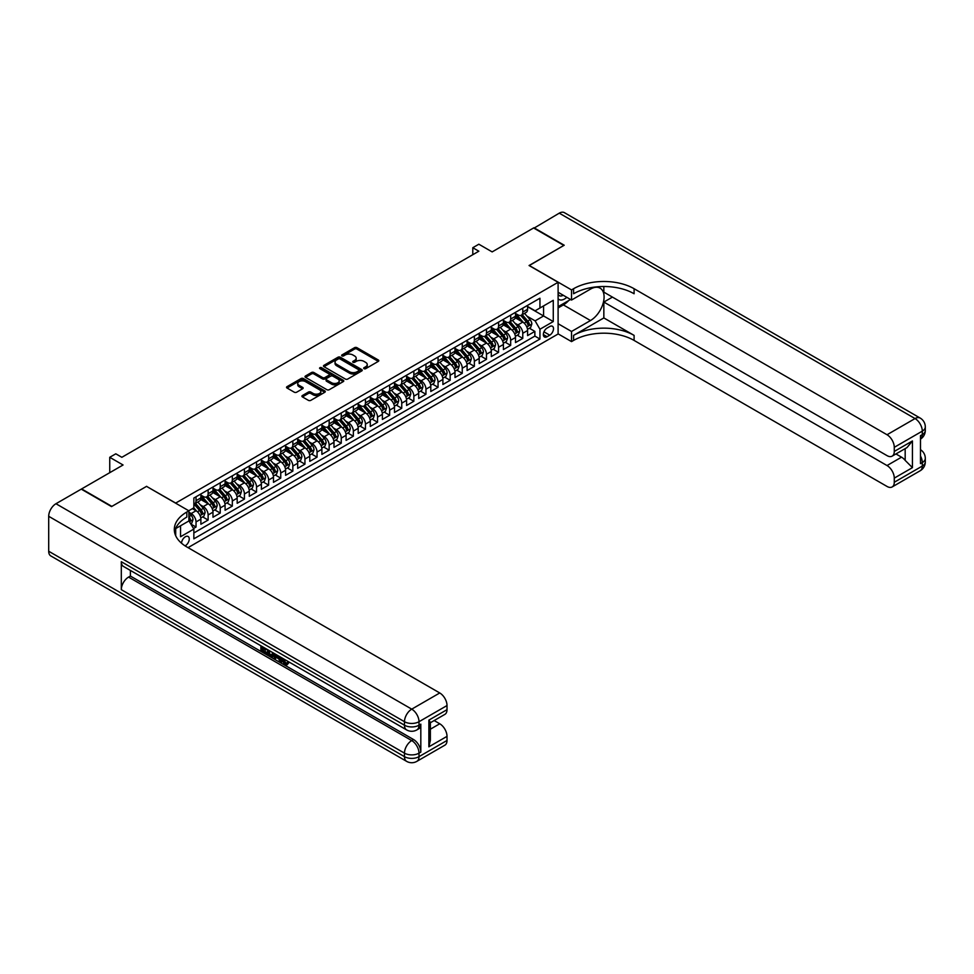 <?xml version="1.0" encoding="UTF-8"?>
<svg xmlns="http://www.w3.org/2000/svg" width="974" height="974" viewBox="0 0 974 974"><rect width="100%" height="100%" fill="white"/><g stroke="black" fill="none" stroke-linecap="round" stroke-linejoin="round"><path stroke-width="1.46" d="M364.033 368.671A1.181 0.682 0 0 0 365.7 368.671L378.314 361.378A1.68 0.974 0 0 0 378.813 360.697A1.68 0.974 0 0 0 378.314 360.003L356.934 347.669A1.68 0.974 0 0 0 354.56 347.669L341.935 354.95A1.181 0.682 0 0 0 343.603 355.912L345.234 354.962A5.381 3.105 0 0 1 352.844 354.962L354.621 355.997A5.381 3.105 0 0 1 356.192 358.188A5.381 3.105 0 0 1 354.621 360.38L352.99 361.33A1.181 0.682 0 0 0 354.646 362.291L356.277 361.342A5.381 3.105 0 0 1 363.886 361.342L365.664 362.377A5.381 3.105 0 0 1 367.247 364.568A5.381 3.105 0 0 1 365.664 366.76L364.033 367.709A1.181 0.682 0 0 0 364.033 368.671L364.033 367.709M185.06 545.854A5.479 3.166 120 0 0 185.389 545.683A5.479 3.166 120 0 0 188.956 540.862A5.479 3.166 120 0 0 188.128 536.479A5.479 3.166 120 0 0 185.389 536.747A5.479 3.166 120 0 0 181.517 543.2M302.415 395.529A1.68 0.974 0 0 0 301.928 396.223A1.68 0.974 0 0 0 302.415 396.905L308.417 400.363A1.68 0.974 0 0 0 310.791 400.363L324.805 392.279A1.68 0.974 0 0 0 325.292 391.585A1.68 0.974 0 0 0 324.805 390.903L303.425 378.557A1.68 0.974 0 0 0 301.051 378.557L287.038 386.654A1.68 0.974 0 0 0 286.539 387.335A1.68 0.974 0 0 0 287.038 388.017L294.282 392.205A1.68 0.974 0 0 0 296.656 392.205L302.658 388.748A1.68 0.974 0 0 0 303.145 388.054A1.68 0.974 0 0 0 302.658 387.372L299.055 385.302A4.493 2.593 0 0 1 297.74 383.464A4.493 2.593 0 0 1 300.516 381.065A4.493 2.593 0 0 1 305.41 381.625L319.484 389.758A4.493 2.593 0 0 1 320.811 391.585A4.493 2.593 0 0 1 318.035 393.983A4.493 2.593 0 0 1 313.141 393.423L310.791 392.072A1.68 0.974 0 0 0 308.417 392.072L302.415 395.529L302.415 396.905L308.417 393.472L308.417 392.072M146.66 486.44L175.697 503.071L558.102 282.29L529.065 265.525L563.849 245.436L533.594 227.965L492.15 251.901L478.843 244.218L472.792 247.713L478.843 251.207L121.847 457.305L115.796 453.811L109.745 457.305L109.745 472.682M146.66 486.306L111.864 506.383L81.621 488.924L123.065 464.988L109.745 457.305M345.356 379.044A1.68 0.974 0 0 0 347.73 379.044L361.744 370.948A1.68 0.974 0 0 0 362.243 370.266A1.68 0.974 0 0 0 361.744 369.572L340.364 357.227A1.68 0.974 0 0 0 337.99 357.227L323.977 365.323A1.68 0.974 0 0 0 323.478 366.005A1.68 0.974 0 0 0 323.977 366.699L345.356 379.044M320.349 368.915A1.181 0.682 0 0 1 321.542 369.085L343.25 381.625L329.261 389.697A1.68 0.974 0 0 1 326.887 389.697L305.507 377.364L311.497 373.919L311.497 372.518L305.507 375.988A1.68 0.974 0 0 0 305.008 376.67A1.68 0.974 0 0 0 305.507 377.364L305.507 375.988M311.497 373.919A1.68 0.974 0 0 1 313.872 373.919L313.872 372.518A1.68 0.974 0 0 0 311.497 372.518M313.872 372.518L322.552 377.535A1.68 0.974 0 0 0 324.926 377.535L328.908 375.233A1.68 0.974 0 0 0 329.395 374.552A1.68 0.974 0 0 0 328.908 373.858L319.874 368.647A1.181 0.682 0 0 1 321.542 367.685L343.274 380.237A1.68 0.974 0 0 1 343.773 380.919A1.68 0.974 0 0 1 343.274 381.613L343.274 380.237M193.522 528.48L196.03 527.031L191.014 524.134M188.895 512.227L191.196 513.554A6.842 3.957 60 0 1 196.03 521.93L200.875 519.142L200.875 524.243L208.132 520.043L202.629 516.865M200.254 504.812L203.298 506.565A6.842 3.957 60 0 1 208.132 514.942L212.977 512.154L212.977 517.255L220.234 513.054L214.73 509.877M212.356 497.824L215.4 499.577A6.842 3.957 60 0 1 220.234 507.965L225.079 505.165L225.079 510.266L232.336 506.078L226.832 502.901M224.458 490.835L227.502 492.588A6.842 3.957 60 0 1 232.336 500.977L237.181 498.177L237.181 503.278L244.437 499.09L238.934 495.912M236.56 483.847L239.604 485.6A6.842 3.957 60 0 1 244.437 493.988L249.283 491.188L249.283 496.29L256.539 492.101L251.036 488.924M248.662 476.858L251.694 478.611A6.842 3.957 60 0 1 256.539 487L261.385 484.2L261.385 489.301L268.641 485.113L263.138 481.935M260.764 469.87L263.796 471.635A6.842 3.957 60 0 1 268.641 480.012L273.487 477.223L273.487 482.325L280.743 478.124L275.24 474.947M272.866 462.894L275.898 464.647A6.842 3.957 60 0 1 280.743 473.023L285.577 470.235L285.577 475.336L292.845 471.136L287.342 467.958M284.968 455.905L288 457.658A6.842 3.957 60 0 1 292.845 466.035L297.679 463.247L297.679 468.348L304.947 464.16L299.444 460.97M297.07 448.917L300.102 450.67A6.842 3.957 60 0 1 304.947 459.058L309.781 456.258L309.781 461.359L317.049 457.171L311.546 453.994M309.172 441.928L312.204 443.681A6.842 3.957 60 0 1 317.049 452.07L321.883 449.27L321.883 454.371L329.151 450.183L323.636 447.005M321.274 434.94L324.305 436.693A6.842 3.957 60 0 1 329.151 445.081L333.985 442.281L333.985 447.383L341.253 443.194L335.738 440.017M333.376 427.951L336.407 429.704A6.842 3.957 60 0 1 341.253 438.093L346.087 435.305L346.087 440.394L353.355 436.206L347.84 433.028M345.466 420.975L348.509 422.728A6.842 3.957 60 0 1 353.355 431.105L358.188 428.317L358.188 433.418L365.457 429.217L359.942 426.04M357.568 413.987L360.611 415.74A6.842 3.957 60 0 1 365.457 424.116L370.29 421.328L370.29 426.429L377.547 422.229L372.044 419.051M369.67 406.998L372.713 408.751A6.842 3.957 60 0 1 377.547 417.14L382.392 414.34L382.392 419.441L389.649 415.253L384.146 412.063M381.771 400.01L384.815 401.763A6.842 3.957 60 0 1 389.649 410.151L394.494 407.351L394.494 412.452L401.751 408.264L396.248 405.087M393.873 393.021L396.917 394.774A6.842 3.957 60 0 1 401.751 403.163L406.596 400.363L406.596 405.464L413.853 401.276L408.349 398.098M405.975 386.033L409.019 387.786A6.842 3.957 60 0 1 413.853 396.174L418.698 393.374L418.698 398.476L425.955 394.287L420.451 391.11M418.077 379.044L421.121 380.797A6.842 3.957 60 0 1 425.955 389.186L430.8 386.398L430.8 391.487L438.057 387.299L432.553 384.121M430.179 372.068L433.223 373.821A6.842 3.957 60 0 1 438.057 382.198L442.902 379.41L442.902 384.511L450.158 380.31L444.655 377.133M442.281 365.08L445.325 366.833A6.842 3.957 60 0 1 450.158 375.209L455.004 372.421L455.004 377.522L462.26 373.322L456.757 370.144M454.383 358.091L457.427 359.844A6.842 3.957 60 0 1 462.26 368.233L467.106 365.433L467.106 370.534L474.362 366.346L468.859 363.168M466.485 351.103L469.517 352.856A6.842 3.957 60 0 1 474.362 361.244L479.208 358.444L479.208 363.546L486.464 359.357L480.961 356.18M478.587 344.114L481.619 345.867A6.842 3.957 60 0 1 486.464 354.256L491.31 351.456L491.31 356.557L498.566 352.369L493.063 349.191M490.689 337.126L493.721 338.879A6.842 3.957 60 0 1 498.566 347.268L503.412 344.467L503.412 349.569L510.668 345.38L505.165 342.203M502.791 330.137L505.823 331.903A6.842 3.957 60 0 1 510.668 340.279L515.502 337.491L515.502 342.592L522.77 338.392L522.77 333.291A6.842 3.957 -120 0 0 517.924 324.914L514.893 323.161M517.267 335.214L522.77 338.392M200.875 519.142A6.842 3.957 -120 0 0 196.03 510.753L192.402 508.659M212.977 512.154A6.842 3.957 -120 0 0 208.132 503.765L200.656 499.443M225.079 505.165A6.842 3.957 -120 0 0 220.234 496.777L212.758 492.467M237.181 498.177A6.842 3.957 -120 0 0 232.336 489.8L224.848 485.478M249.283 491.188A6.842 3.957 -120 0 0 244.437 482.812L236.95 478.49M261.385 484.2A6.842 3.957 -120 0 0 256.539 475.823L249.052 471.501M273.487 477.223A6.842 3.957 -120 0 0 268.641 468.835L261.154 464.513M285.577 470.235A6.842 3.957 -120 0 0 280.743 461.846L273.256 457.524M297.679 463.247A6.842 3.957 -120 0 0 292.845 454.858L285.358 450.536M309.781 456.258A6.842 3.957 -120 0 0 304.947 447.87L297.46 443.56M321.883 449.27A6.842 3.957 -120 0 0 317.049 440.893L309.562 436.571M333.985 442.281A6.842 3.957 -120 0 0 329.151 433.905L321.663 429.583M346.087 435.305A6.842 3.957 -120 0 0 341.253 426.916L333.765 422.594M358.188 428.317A6.842 3.957 -120 0 0 353.355 419.928L345.867 415.606M370.29 421.328A6.842 3.957 -120 0 0 365.457 412.939L357.969 408.617M382.392 414.34A6.842 3.957 -120 0 0 377.547 405.951L370.071 401.629M394.494 407.351A6.842 3.957 -120 0 0 389.649 398.975L382.173 394.653M406.596 400.363A6.842 3.957 -120 0 0 401.751 391.986L394.275 387.664M418.698 393.374A6.842 3.957 -120 0 0 413.853 384.998L406.377 380.676M430.8 386.398A6.842 3.957 -120 0 0 425.955 378.009L418.479 373.687M442.902 379.41A6.842 3.957 -120 0 0 438.057 371.021L430.581 366.699M455.004 372.421A6.842 3.957 -120 0 0 450.158 364.033L442.671 359.71M467.106 365.433A6.842 3.957 -120 0 0 462.26 357.044L454.773 352.734M479.208 358.444A6.842 3.957 -120 0 0 474.362 350.068L466.875 345.746M491.31 351.456A6.842 3.957 -120 0 0 486.464 343.079L478.977 338.757M503.412 344.467A6.842 3.957 -120 0 0 498.566 336.091L491.079 331.769M515.502 337.491A6.842 3.957 -120 0 0 510.668 329.102L503.181 324.78M549.75 326.521L547.096 328.055A5.308 3.068 120 0 0 543.626 332.731A5.308 3.068 120 0 0 544.442 336.98A5.308 3.068 120 0 0 547.096 336.724L549.75 335.178A5.308 3.068 120 0 0 553.22 330.503A5.308 3.068 120 0 0 552.404 326.253A5.308 3.068 120 0 0 549.75 326.521M175.697 535.737L175.697 528.565M188.043 547.644L558.102 333.997L558.102 282.29M188.895 520.749L193.85 529.065L193.85 538.841L539.949 339.025L539.949 329.236L535.116 320.86L526.995 316.173M193.85 529.065L180.543 536.747L180.543 525.777M188.773 510.753L193.85 507.819L193.85 498.043L539.949 298.227L539.949 308.003L553.269 300.321L553.269 321.554L539.949 329.236M200.875 495.109L203.298 496.497A6.842 3.957 60 0 0 206.719 496.837L211.553 494.049A6.842 3.957 -120 0 0 212.977 490.908L212.977 487M212.977 488.12L215.4 489.52A6.842 3.957 60 0 0 218.821 489.849L223.655 487.061A6.842 3.957 -120 0 0 225.079 483.92L225.079 480.012M225.079 481.132L227.502 482.532A6.842 3.957 60 0 0 230.923 482.873L235.757 480.072A6.842 3.957 -120 0 0 237.181 476.943L237.181 473.023M237.181 474.143L239.604 475.543A6.842 3.957 60 0 0 243.025 475.884L247.859 473.084A6.842 3.957 -120 0 0 249.283 469.955L249.283 466.035M249.283 467.155L251.694 468.555A6.842 3.957 60 0 0 255.127 468.896L259.961 466.096A6.842 3.957 -120 0 0 261.385 462.967L261.385 459.058M261.385 460.166L263.796 461.566A6.842 3.957 60 0 0 267.229 461.907L272.063 459.107A6.842 3.957 -120 0 0 273.487 455.978L273.487 452.07M273.487 453.19L275.898 454.578A6.842 3.957 60 0 0 279.319 454.919L284.165 452.131A6.842 3.957 -120 0 0 285.577 448.99L285.577 445.081M285.577 446.202L288 447.59A6.842 3.957 60 0 0 291.421 447.93L296.266 445.142A6.842 3.957 -120 0 0 297.679 442.001L297.679 438.093M297.679 439.213L300.102 440.613A6.842 3.957 60 0 0 303.523 440.942L308.368 438.154A6.842 3.957 -120 0 0 309.781 435.025L309.781 431.105M309.781 432.225L312.204 433.625A6.842 3.957 60 0 0 315.625 433.966L320.47 431.165A6.842 3.957 -120 0 0 321.883 428.036L321.883 424.116M321.883 425.236L324.305 426.636A6.842 3.957 60 0 0 327.727 426.977L332.572 424.177A6.842 3.957 -120 0 0 333.985 421.048L333.985 417.128M333.985 418.248L336.407 419.648A6.842 3.957 60 0 0 339.829 419.989L344.674 417.189A6.842 3.957 -120 0 0 346.087 414.06L346.087 410.151M346.087 411.259L348.509 412.659A6.842 3.957 60 0 0 351.931 413L356.776 410.212A6.842 3.957 -120 0 0 358.188 407.071L358.188 403.163M358.188 404.283L360.611 405.671A6.842 3.957 60 0 0 364.033 406.012L368.878 403.224A6.842 3.957 -120 0 0 370.29 400.083L370.29 396.174M370.29 397.295L372.713 398.695A6.842 3.957 60 0 0 376.134 399.023L380.98 396.235A6.842 3.957 -120 0 0 382.392 393.094L382.392 389.186M382.392 390.306L384.815 391.706A6.842 3.957 60 0 0 388.236 392.047L393.082 389.247A6.842 3.957 -120 0 0 394.494 386.118L394.494 382.198M394.494 383.318L396.917 384.718A6.842 3.957 60 0 0 400.338 385.059L405.184 382.258A6.842 3.957 -120 0 0 406.596 379.13L406.596 375.209M406.596 376.329L409.019 377.729A6.842 3.957 60 0 0 412.44 378.07L417.274 375.27A6.842 3.957 -120 0 0 418.698 372.141L418.698 368.233M418.698 369.341L421.121 370.741A6.842 3.957 60 0 0 424.542 371.082L429.376 368.282A6.842 3.957 -120 0 0 430.8 365.153L430.8 361.244M430.8 362.365L433.223 363.752A6.842 3.957 60 0 0 436.644 364.093L441.478 361.305A6.842 3.957 -120 0 0 442.902 358.164L442.902 354.256M442.902 355.376L445.325 356.764A6.842 3.957 60 0 0 448.746 357.105L453.58 354.317A6.842 3.957 -120 0 0 455.004 351.176L455.004 347.268M455.004 348.388L457.427 349.788A6.842 3.957 60 0 0 460.848 350.116L465.682 347.328A6.842 3.957 -120 0 0 467.106 344.199L467.106 340.279M467.106 341.399L469.517 342.799A6.842 3.957 60 0 0 472.95 343.14L477.784 340.34A6.842 3.957 -120 0 0 479.208 337.211L479.208 333.291M479.208 334.411L481.619 335.811A6.842 3.957 60 0 0 485.052 336.152L489.885 333.352A6.842 3.957 -120 0 0 491.31 330.223L491.31 326.302M491.31 327.422L493.721 328.822A6.842 3.957 60 0 0 497.154 329.163L501.987 326.363A6.842 3.957 -120 0 0 503.412 323.234L503.412 319.326M503.412 320.434L505.823 321.834A6.842 3.957 60 0 0 509.244 322.175L514.089 319.375A6.842 3.957 -120 0 0 515.502 316.246L515.502 312.337M193.85 532.973L534.872 336.091L534.872 331.404L527.604 335.604L527.604 330.503A6.842 3.957 -120 0 0 522.77 322.114L515.283 317.792M515.502 313.458L517.924 314.846A6.842 3.957 -120 0 0 521.346 315.186A6.842 3.957 -120 0 0 522.77 312.057L522.77 308.137M521.346 315.186L526.191 312.398A6.842 3.957 -120 0 0 527.604 309.257L527.604 305.349M196.03 496.777L196.03 500.697A6.842 3.957 60 0 1 194.617 503.826A6.842 3.957 60 0 1 193.85 504.106M194.617 503.826L199.451 501.038A6.842 3.957 -120 0 0 200.875 497.897L200.875 493.988M208.132 489.8L208.132 493.708A6.842 3.957 60 0 1 206.719 496.837M220.234 482.812L220.234 486.72A6.842 3.957 60 0 1 218.821 489.849M232.336 475.823L232.336 479.732A6.842 3.957 60 0 1 230.923 482.873M244.437 468.835L244.437 472.743A6.842 3.957 60 0 1 243.025 475.884M256.539 461.846L256.539 465.755A6.842 3.957 60 0 1 255.127 468.896M268.641 454.858L268.641 458.778A6.842 3.957 60 0 1 267.229 461.907M280.743 447.87L280.743 451.79A6.842 3.957 60 0 1 279.319 454.919M292.845 440.893L292.845 444.801A6.842 3.957 60 0 1 291.421 447.93M304.947 433.905L304.947 437.813A6.842 3.957 60 0 1 303.523 440.942M317.049 426.916L317.049 430.825A6.842 3.957 60 0 1 315.625 433.966M329.151 419.928L329.151 423.836A6.842 3.957 60 0 1 327.727 426.977M341.253 412.939L341.253 416.86A6.842 3.957 60 0 1 339.829 419.989M353.355 405.951L353.355 409.871A6.842 3.957 60 0 1 351.931 413M365.457 398.963L365.457 402.883A6.842 3.957 60 0 1 364.033 406.012M377.547 391.986L377.547 395.894A6.842 3.957 60 0 1 376.134 399.023M389.649 384.998L389.649 388.906A6.842 3.957 60 0 1 388.236 392.047M401.751 378.009L401.751 381.918A6.842 3.957 60 0 1 400.338 385.059M413.853 371.021L413.853 374.929A6.842 3.957 60 0 1 412.44 378.07M425.955 364.033L425.955 367.953A6.842 3.957 60 0 1 424.542 371.082M438.057 357.044L438.057 360.964A6.842 3.957 60 0 1 436.644 364.093M450.158 350.068L450.158 353.976A6.842 3.957 60 0 1 448.746 357.105M462.26 343.079L462.26 346.988A6.842 3.957 60 0 1 460.848 350.116M474.362 336.091L474.362 339.999A6.842 3.957 60 0 1 472.95 343.14M486.464 329.102L486.464 333.011A6.842 3.957 60 0 1 485.052 336.152M498.566 322.114L498.566 326.022A6.842 3.957 60 0 1 497.154 329.163M510.668 315.126L510.668 319.046A6.842 3.957 60 0 1 509.244 322.175M510.668 340.279L510.668 345.38M498.566 347.268L498.566 352.369M486.464 354.256L486.464 359.357M474.362 361.244L474.362 366.346M462.26 368.233L462.26 373.322M450.158 375.209L450.158 380.31M438.057 382.198L438.057 387.299M425.955 389.186L425.955 394.287M413.853 396.174L413.853 401.276M401.751 403.163L401.751 408.264M389.649 410.151L389.649 415.253M377.547 417.14L377.547 422.229M365.457 424.116L365.457 429.217M353.355 431.105L353.355 436.206M341.253 438.093L341.253 443.194M329.151 445.081L329.151 450.183M317.049 452.07L317.049 457.171M304.947 459.058L304.947 464.16M292.845 466.035L292.845 471.136M280.743 473.023L280.743 478.124M268.641 480.012L268.641 485.113M256.539 487L256.539 492.101M244.437 493.988L244.437 499.09M232.336 500.977L232.336 506.078M220.234 507.965L220.234 513.054M208.132 514.942L208.132 520.043M196.03 521.93L196.03 527.031M535.116 320.86L543.577 315.966L543.577 305.909L553.269 300.321M527.604 306.749L553.269 321.554M527.604 306.469L535.116 310.803L539.949 308.003M472.792 247.713L472.792 254.689M529.369 328.226L534.872 331.404M534.872 336.091L539.949 339.025M364.507 368.829L365.664 368.16A5.381 3.105 0 0 0 367.247 365.968L367.247 364.568M356.192 358.188L356.192 359.589A5.381 3.105 0 0 1 354.621 361.78L353.452 362.45M378.289 361.391L356.934 349.057A1.68 0.974 0 0 0 354.56 349.057L342.41 356.082M361.744 369.572L361.744 370.948L340.364 358.627A1.68 0.974 0 0 0 337.99 358.627L324.001 366.711L323.977 365.323M358.773 370.741A1.181 0.682 0 0 0 358.773 369.779L340.011 358.943A1.181 0.682 0 0 0 338.343 358.943L336.627 359.942A5.381 3.105 0 0 0 335.044 362.133A5.381 3.105 0 0 0 336.627 364.325L349.447 371.739A5.381 3.105 0 0 0 357.056 371.739L358.773 370.741L358.773 372.141A1.181 0.682 0 0 0 359.126 371.654L359.126 370.266M335.044 362.133L335.044 363.533A5.381 3.105 0 0 0 336.627 365.725L336.627 364.325M358.773 372.141L357.056 373.127A5.381 3.105 0 0 1 349.447 373.127L336.627 365.725M313.872 373.919L322.552 378.923A1.68 0.974 0 0 0 324.926 378.923L328.908 376.634A1.68 0.974 0 0 0 329.395 375.94L329.395 374.552M331.55 382.721A4.493 2.593 0 0 0 336.444 383.293A4.493 2.593 0 0 0 339.22 380.895A4.493 2.593 0 0 0 337.905 379.056L332.938 376.195A1.68 0.974 0 0 0 330.563 376.195L326.582 378.496A1.68 0.974 0 0 0 326.095 379.178A1.68 0.974 0 0 0 326.582 379.86L331.55 382.721L331.55 384.121A4.493 2.593 0 0 0 336.444 384.681A4.493 2.593 0 0 0 339.22 382.283L339.22 380.895M326.095 379.178L326.095 380.578A1.68 0.974 0 0 0 326.582 381.26L326.582 379.86M331.55 384.121L326.582 381.26M320.811 391.585L320.811 392.985A4.493 2.593 0 0 1 318.035 395.383A4.493 2.593 0 0 1 313.141 394.823L310.791 393.472A1.68 0.974 0 0 0 308.417 393.472M297.74 383.464L297.74 384.864A4.493 2.593 0 0 0 299.055 386.69L299.055 385.302M302.634 388.76L299.055 386.69M324.78 392.291L303.425 379.957A1.68 0.974 0 0 0 301.051 379.957L287.05 388.042L287.038 386.654M527.506 329.297L530.635 327.495L531.841 324.001A4.529 2.618 -120 0 0 530.075 319.74L524.548 313.348M523.44 322.552L516.89 314.967A13.088 7.561 -120 0 0 515.502 313.531M519.848 320.434L516.171 316.185A10.872 6.27 -120 0 0 515.502 315.454M520.737 315.43L526.325 321.907A4.529 2.618 60 0 1 527.945 325.036L529.393 324.196A4.529 2.618 -120 0 0 527.774 321.067L522.247 314.675M521.066 315.332L527.068 322.284A2.313 1.339 60 0 1 527.652 323.185L529.393 324.196M558.102 298.774A11.128 6.428 120 0 0 560.647 300.004A11.128 6.428 120 0 0 566.795 297.301M558.102 294.136A7.622 4.395 120 0 0 559.344 295.646A7.622 4.395 120 0 0 560.452 295.986A7.622 4.395 120 0 0 563.203 295.232M570.569 299.481L558.102 306.676M533.959 228.184L559.259 213.16L915.036 418.564A10.264 5.929 120 0 1 920.162 418.053A10.264 10.264 0 0 1 925.3 426.953A10.264 5.929 180 0 1 922.293 431.141L894.278 447.322A10.264 5.929 -120 0 0 887.022 434.745L915.036 418.564A10.264 5.929 60 0 1 922.293 431.141L922.293 434.635L920.479 435.682L920.479 463.624L922.293 462.577L922.293 466.071A10.264 5.929 60 0 1 920.162 470.771L892.147 486.951A10.264 5.929 -120 0 0 894.278 482.252L922.293 466.071A10.264 5.929 0 0 0 925.3 461.883A10.264 10.264 0 0 1 920.162 470.771M533.959 227.758L564.214 245.229L529.186 265.598M558.102 323.721L571.531 331.477L590.475 320.543A19.249 11.116 120 0 0 603.052 303.584A19.249 11.116 120 0 0 600.106 288.146A19.249 11.116 120 0 0 590.475 289.108L571.531 300.041L571.531 289.911L573.589 288.718A42.783 24.703 180 0 1 634.098 288.718L887.022 434.745M571.531 331.477L571.531 341.606L573.589 340.425A42.783 24.703 180 0 1 634.098 340.425L887.022 486.44A10.264 5.929 -120 0 0 892.147 486.951M603.843 317.926L573.589 335.385A42.783 24.703 180 0 1 634.098 335.385L603.843 317.926L603.843 302.062L612.439 297.107M603.843 286.514L603.843 292.139L887.022 455.625A10.264 5.929 -120 0 0 892.147 456.136A10.264 5.929 -120 0 0 894.278 451.437L912.431 440.954L912.431 467.642L905.175 460.385L905.175 448.624M912.431 467.642L894.278 478.124L894.278 482.252M894.278 478.124A10.264 5.929 -120 0 0 887.022 465.548L901.534 457.171A10.264 5.929 60 0 1 905.175 460.385M603.843 302.062L887.022 465.548M559.259 213.16A10.264 5.929 -60 0 1 564.384 212.649L920.162 418.053M558.102 292.285L571.531 300.041M529.186 265.452L571.531 289.911M558.102 333.851L571.531 341.606M894.278 447.322L894.278 451.437M895.958 453.945L901.534 457.171M573.589 288.718L573.589 293.746A42.783 24.703 180 0 1 634.098 293.746L634.098 288.718M892.147 456.136L907.001 447.565L912.431 440.954M568.706 300.552A19.249 11.116 -60 0 1 563.374 304.899L558.102 307.93M283.19 658.607L286.271 663.598M282.314 658.156L284.469 663.866L285.881 664.037L287.464 662.381L288.487 663.245L286.673 665.157L284.554 664.889L281.279 657.547M276.397 657.487L274.96 659.24L273.864 658.607L275.703 654.333M280.305 657L281.754 662.04L280.792 662.6L279.708 661.979L278.881 658.923L275.788 657.133L274.96 659.24M262.895 648.404L262.895 650.182L267.18 652.653L267.18 653.627L266.206 654.187L260.898 651.119L260.898 645.786M266.706 649.147L265.744 650.048L261.921 647.844L261.921 650.742L262.895 650.182M121.312 561.718L404.478 725.204A10.264 5.929 120 0 0 406.608 729.903L123.43 566.418A10.264 5.929 -60 0 1 121.312 561.718L121.312 589.672A10.264 5.929 -60 0 1 128.568 577.095L130.382 576.048L413.548 739.534A10.264 5.929 60 0 1 420.817 752.111L420.817 724.157A10.264 5.929 60 0 1 418.686 728.856L416.872 729.903A10.264 5.929 -120 0 0 419.003 725.204L420.817 724.157M130.382 576.048L130.382 570.435M274.534 653.651L273.524 656.403L270.2 656.488L267.607 654.991L267.607 649.658M111.511 506.602L146.538 486.367L188.895 510.826L186.838 512.007A42.783 24.703 -0 0 0 174.309 529.479A42.783 24.703 -0 0 0 186.838 546.95L439.749 692.964A10.264 5.929 60 0 1 447.017 705.541L419.003 721.71L419.003 725.204A10.264 5.929 -0 0 1 404.478 725.204L404.478 721.71L48.7 516.305A10.264 5.929 -60 0 1 55.956 503.728L81.256 489.131L111.511 506.602M188.895 510.826L188.895 520.956L175.515 528.675M428.864 720.139L430.362 722.416L430.362 740.374L428.864 746.827L428.864 720.139L447.017 709.669L447.017 705.541M447.017 709.669A10.264 5.929 60 0 1 444.887 714.368L430.362 722.745M48.7 551.247L404.478 756.652A10.264 5.929 120 0 0 406.608 761.351L50.831 555.947A10.264 5.929 -60 0 1 48.7 551.247L48.7 516.305M434.173 720.553L439.749 723.779A10.264 5.929 60 0 1 447.017 736.356L428.864 746.827M420.817 752.111L419.003 753.158L419.003 756.652L447.017 740.471L447.017 736.356M447.017 740.471A10.264 5.929 60 0 1 444.887 745.171L416.872 761.351A10.264 5.929 -120 0 0 419.003 756.652A10.264 5.929 -0 0 1 404.478 756.652L404.478 753.158L121.312 589.672M186.838 512.007L186.838 517.048A42.783 24.703 -0 0 0 174.529 531.999M261.921 650.742L266.206 653.213L267.18 652.653M266.206 653.213L266.206 654.187M261.921 646.383L266.17 648.83M265.744 649.074L265.744 650.048M273.487 653.055L272.562 656.963M268.629 650.255L268.629 654.613L270.127 655.478L271.843 655.867L272.464 652.458M273.56 654.187L274.51 653.639M269.591 650.802L269.591 654.053L272.805 655.319M268.629 654.613L269.591 654.053M270.127 655.478L271.089 654.918M278.954 656.208L280.792 662.6M276.665 654.893L276.092 656.342L278.564 657.767L278.004 655.66M277.273 655.234L278.211 656.452M276.092 656.342L277.054 655.782M284.469 663.866L285.431 663.306M282.216 659.167L283.142 658.631M286.502 662.941L287.525 663.805L288.487 663.245M287.525 663.805L286.673 665.157M515.404 336.286L518.533 334.484L519.739 330.99A4.529 2.618 -120 0 0 517.973 326.728L512.446 320.324M511.338 329.541L504.788 321.956A13.088 7.561 -120 0 0 503.412 320.519M507.746 327.41L504.082 323.173A10.872 6.27 -120 0 0 503.412 322.443M508.635 322.418L514.223 328.895A4.529 2.618 60 0 1 515.843 332.024L517.291 331.184A4.529 2.618 -120 0 0 515.672 328.055L510.145 321.651M508.964 322.321L514.966 329.273A2.313 1.339 60 0 1 515.55 330.174L517.291 331.184M503.302 343.274L506.431 341.472L507.637 337.978A4.529 2.618 -120 0 0 505.871 333.717L500.344 327.313M499.236 336.529L492.686 328.944A13.088 7.561 -120 0 0 491.31 327.495M495.644 334.399L491.98 330.149A10.872 6.27 -120 0 0 491.31 329.419M496.533 329.407L502.121 335.884A4.529 2.618 60 0 1 503.741 339.013L505.189 338.173A4.529 2.618 -120 0 0 503.57 335.044L498.043 328.64M496.862 329.297L502.864 336.261A2.313 1.339 60 0 1 503.448 337.162L505.189 338.173M491.2 350.263L494.329 348.461L495.535 344.966A4.529 2.618 -120 0 0 493.769 340.705L488.242 334.301M487.134 343.518L480.584 335.92A13.088 7.561 -120 0 0 479.208 334.484M483.542 341.387L479.878 337.138A10.872 6.27 -120 0 0 479.208 336.407M484.431 336.395L490.019 342.872A4.529 2.618 60 0 1 491.639 345.989L493.088 345.161A4.529 2.618 -120 0 0 491.48 342.032L485.941 335.628M484.76 336.286L490.762 343.25A2.313 1.339 60 0 1 491.346 344.151L493.088 345.161M479.098 357.251L482.227 355.437L483.433 351.943A4.529 2.618 -120 0 0 481.667 347.694L476.14 341.29M475.032 350.506L468.482 342.909A13.088 7.561 -120 0 0 467.106 341.472M471.44 348.375L467.776 344.126A10.872 6.27 -120 0 0 467.106 343.396M472.329 343.384L477.917 349.861A4.529 2.618 60 0 1 479.537 352.978L480.986 352.138A4.529 2.618 -120 0 0 479.378 349.021L473.839 342.617M472.658 343.274L478.672 350.238A2.313 1.339 60 0 1 479.245 351.139L480.986 352.138M466.996 364.239L470.125 362.425L471.343 358.931A4.529 2.618 -120 0 0 469.565 354.682L464.038 348.278M462.93 357.495L456.38 349.897A13.088 7.561 -120 0 0 455.004 348.461M459.338 355.364L455.674 351.115A10.872 6.27 -120 0 0 455.004 350.384M460.227 350.372L465.816 356.837A4.529 2.618 60 0 1 467.435 359.966L468.884 359.126A4.529 2.618 -120 0 0 467.276 356.009L461.737 349.605M460.556 350.263L466.57 357.214A2.313 1.339 60 0 1 467.143 358.128L468.884 359.126M454.895 371.216L458.024 369.414L459.241 365.92A4.529 2.618 -120 0 0 457.476 361.658L451.936 355.267M450.828 364.483L444.278 356.886A13.088 7.561 -120 0 0 442.902 355.449M447.236 362.352L443.572 358.103A10.872 6.27 -120 0 0 442.902 357.373M448.125 357.348L453.714 363.826A4.529 2.618 60 0 1 455.333 366.954L456.782 366.114A4.529 2.618 -120 0 0 455.175 362.985L449.647 356.594M448.454 357.251L454.468 364.203A2.313 1.339 60 0 1 455.041 365.104L456.782 366.114M442.793 378.204L445.922 376.402L447.139 372.908A4.529 2.618 -120 0 0 445.374 368.647L439.834 362.243M438.726 371.459L432.176 363.874A13.088 7.561 -120 0 0 430.8 362.438M435.135 369.329L431.47 365.092A10.872 6.27 -120 0 0 430.8 364.361M436.023 364.337L441.612 370.814A4.529 2.618 60 0 1 443.231 373.943L444.692 373.103A4.529 2.618 -120 0 0 443.073 369.974L437.545 363.582M436.352 364.239L442.366 371.191A2.313 1.339 60 0 1 442.951 372.092L444.692 373.103M430.691 385.193L433.82 383.391L435.037 379.897A4.529 2.618 -120 0 0 433.272 375.635L427.744 369.231M426.636 378.448L420.074 370.863A13.088 7.561 -120 0 0 418.698 369.426M423.033 376.317L419.368 372.08A10.872 6.27 -120 0 0 418.698 371.35M423.921 371.325L429.522 377.802A4.529 2.618 60 0 1 431.129 380.931L432.59 380.091A4.529 2.618 -120 0 0 430.971 376.962L425.443 370.558M424.25 371.228L430.264 378.18A2.313 1.339 60 0 1 430.849 379.081L432.59 380.091M418.601 392.181L421.718 390.379L422.935 386.885A4.529 2.618 -120 0 0 421.17 382.624L415.642 376.22M414.534 385.436L407.972 377.851A13.088 7.561 -120 0 0 406.596 376.402M410.931 383.306L407.266 379.056A10.872 6.27 -120 0 0 406.596 378.326M411.819 378.314L417.42 384.791A4.529 2.618 60 0 1 419.027 387.908L420.488 387.08A4.529 2.618 -120 0 0 418.869 383.951L413.341 377.547M412.148 378.204L418.163 385.168A2.313 1.339 60 0 1 418.747 386.069L420.488 387.08M406.499 399.17L409.616 397.368L410.833 393.873A4.529 2.618 -120 0 0 409.068 389.612L403.54 383.208M402.432 392.425L395.87 384.827A13.088 7.561 -120 0 0 394.494 383.391M398.829 390.294L395.164 386.045A10.872 6.27 -120 0 0 394.494 385.314M399.717 385.302L405.318 391.779A4.529 2.618 60 0 1 406.925 394.896L408.386 394.056A4.529 2.618 -120 0 0 406.767 390.939L401.239 384.535M400.046 385.193L406.061 392.157A2.313 1.339 60 0 1 406.645 393.058L408.386 394.056M394.397 406.158L397.514 404.344L398.731 400.85A4.529 2.618 -120 0 0 396.966 396.601L391.438 390.197M390.331 399.413L383.768 391.816A13.088 7.561 -120 0 0 382.392 390.379M386.727 397.282L383.062 393.033A10.872 6.27 -120 0 0 382.392 392.303M387.615 392.291L393.216 398.768A4.529 2.618 60 0 1 394.823 401.885L396.284 401.044A4.529 2.618 -120 0 0 394.665 397.928L389.137 391.524M387.944 392.181L393.959 399.145A2.313 1.339 60 0 1 394.543 400.046L396.284 401.044M382.295 413.146L385.424 411.332L386.629 407.838A4.529 2.618 -120 0 0 384.864 403.589L379.336 397.185M378.229 406.401L371.666 398.804A13.088 7.561 -120 0 0 370.29 397.368M374.625 404.271L370.96 400.022A10.872 6.27 -120 0 0 370.29 399.291M375.514 399.279L381.114 405.744A4.529 2.618 60 0 1 382.733 408.873L384.182 408.033A4.529 2.618 -120 0 0 382.563 404.916L377.035 398.512M375.842 399.17L381.857 406.121A2.313 1.339 60 0 1 382.441 407.035L384.182 408.033M370.193 420.123L373.322 418.321L374.527 414.827A4.529 2.618 -120 0 0 372.762 410.565L367.235 404.173M366.127 413.39L359.564 405.793A13.088 7.561 -120 0 0 358.188 404.356M362.523 411.259L358.858 407.01A10.872 6.27 -120 0 0 358.188 406.28M363.412 406.255L369.012 412.733A4.529 2.618 60 0 1 370.631 415.861L372.08 415.021A4.529 2.618 -120 0 0 370.461 411.892L364.933 405.501M363.74 406.158L369.755 413.11A2.313 1.339 60 0 1 370.339 414.011L372.08 415.021M358.091 427.111L361.22 425.309L362.425 421.815A4.529 2.618 -120 0 0 360.66 417.554L355.133 411.15M354.025 420.366L347.462 412.781A13.088 7.561 -120 0 0 346.087 411.345M350.421 418.236L346.756 413.999A10.872 6.27 -120 0 0 346.087 413.268M351.31 413.244L356.91 419.721A4.529 2.618 60 0 1 358.529 422.85L359.978 422.01A4.529 2.618 -120 0 0 358.359 418.881L352.832 412.477M351.651 413.146L357.653 420.098A2.313 1.339 60 0 1 358.237 420.999L359.978 422.01M345.989 434.1L349.118 432.298L350.323 428.803A4.529 2.618 -120 0 0 348.558 424.542L343.031 418.138M341.923 427.355L335.36 419.77A13.088 7.561 -120 0 0 333.985 418.321M338.331 425.224L334.654 420.975A10.872 6.27 -120 0 0 333.985 420.257M339.22 420.232L344.808 426.709A4.529 2.618 60 0 1 346.427 429.838L347.876 428.998A4.529 2.618 -120 0 0 346.257 425.869L340.73 419.465M339.549 420.123L345.551 427.087A2.313 1.339 60 0 1 346.135 427.988L347.876 428.998M333.887 441.088L337.016 439.286L338.222 435.792A4.529 2.618 -120 0 0 336.456 431.531L330.929 425.127M329.821 434.343L323.258 426.758A13.088 7.561 -120 0 0 321.883 425.309M326.229 432.213L322.552 427.963A10.872 6.27 -120 0 0 321.883 427.233M327.118 427.221L332.706 433.698A4.529 2.618 60 0 1 334.326 436.815L335.774 435.987A4.529 2.618 -120 0 0 334.155 432.858L328.628 426.454M327.447 427.111L333.449 434.075A2.313 1.339 60 0 1 334.033 434.976L335.774 435.987M321.785 448.077L324.914 446.262L326.12 442.78A4.529 2.618 -120 0 0 324.354 438.519L318.827 432.115M317.719 441.332L311.156 433.734A13.088 7.561 -120 0 0 309.781 432.298M314.127 439.201L310.45 434.952A10.872 6.27 -120 0 0 309.781 434.221M315.016 434.209L320.604 440.686A4.529 2.618 60 0 1 322.224 443.803L323.672 442.963A4.529 2.618 -120 0 0 322.053 439.846L316.526 433.442M315.345 434.1L321.347 441.064A2.313 1.339 60 0 1 321.931 441.965L323.672 442.963M309.683 455.065L312.812 453.251L314.018 449.757A4.529 2.618 -120 0 0 312.252 445.508L306.725 439.104M305.617 448.32L299.055 440.723A13.088 7.561 -120 0 0 297.679 439.286M302.025 446.189L298.348 441.94A10.872 6.27 -120 0 0 297.679 441.21M302.914 441.198L308.502 447.675A4.529 2.618 60 0 1 310.122 450.792L311.57 449.951A4.529 2.618 -120 0 0 309.951 446.835L304.424 440.431M303.243 441.088L309.245 448.04A2.313 1.339 60 0 1 309.829 448.953L311.57 449.951M297.581 462.041L300.71 460.239L301.916 456.745A4.529 2.618 -120 0 0 300.15 452.484L294.623 446.092M293.515 455.308L286.965 447.711A13.088 7.561 -120 0 0 285.577 446.275M289.923 453.178L286.246 448.929A10.872 6.27 -120 0 0 285.577 448.198M290.812 448.186L296.4 454.651A4.529 2.618 60 0 1 298.02 457.78L299.468 456.94A4.529 2.618 -120 0 0 297.849 453.811L292.322 447.419M291.141 448.077L297.143 455.028A2.313 1.339 60 0 1 297.727 455.942L299.468 456.94M285.479 469.03L288.608 467.228L289.814 463.734A4.529 2.618 -120 0 0 288.048 459.472L282.521 453.08M281.413 462.285L274.863 454.7A13.088 7.561 -120 0 0 273.487 453.263M277.821 460.166L274.157 455.917A10.872 6.27 -120 0 0 273.487 455.187M278.71 455.162L284.298 461.639A4.529 2.618 60 0 1 285.918 464.768L287.367 463.928A4.529 2.618 -120 0 0 285.747 460.799L280.22 454.408M279.039 455.065L285.041 462.017A2.313 1.339 60 0 1 285.625 462.918L287.367 463.928M273.377 476.018L276.506 474.216L277.712 470.722A4.529 2.618 -120 0 0 275.946 466.461L270.419 460.057M269.311 469.273L262.761 461.688A13.088 7.561 -120 0 0 261.385 460.252M265.719 467.143L262.055 462.906A10.872 6.27 -120 0 0 261.385 462.175M266.608 462.151L272.196 468.628A4.529 2.618 60 0 1 273.816 471.757L275.265 470.917A4.529 2.618 -120 0 0 273.645 467.788L268.118 461.384M266.937 462.053L272.939 469.005A2.313 1.339 60 0 1 273.524 469.906L275.265 470.917M261.276 483.007L264.404 481.205L265.61 477.71A4.529 2.618 -120 0 0 263.844 473.449L258.317 467.045M257.209 476.262L250.659 468.677A13.088 7.561 -120 0 0 249.283 467.228M253.617 474.131L249.953 469.882A10.872 6.27 -120 0 0 249.283 469.151M254.506 469.139L260.095 475.616A4.529 2.618 60 0 1 261.714 478.745L263.163 477.905A4.529 2.618 -120 0 0 261.556 474.776L256.016 468.372M254.835 469.03L260.849 475.994A2.313 1.339 60 0 1 261.422 476.895L263.163 477.905M249.174 489.995L252.303 488.193L253.508 484.699A4.529 2.618 -120 0 0 251.742 480.438L246.215 474.034M245.107 483.25L238.557 475.653A13.088 7.561 -120 0 0 237.181 474.216M241.515 481.119L237.851 476.87A10.872 6.27 -120 0 0 237.181 476.14M242.404 476.128L247.993 482.605A4.529 2.618 60 0 1 249.612 485.722L251.061 484.882A4.529 2.618 -120 0 0 249.454 481.765L243.914 475.361M242.733 476.018L248.747 482.982A2.313 1.339 60 0 1 249.32 483.883L251.061 484.882M237.072 496.983L240.201 495.169L241.418 491.675A4.529 2.618 -120 0 0 239.641 487.426L234.113 481.022M233.005 490.239L226.455 482.641A13.088 7.561 -120 0 0 225.079 481.205M229.414 488.108L225.749 483.859A10.872 6.27 -120 0 0 225.079 483.128M230.302 483.116L235.891 489.593A4.529 2.618 60 0 1 237.51 492.71L238.959 491.87A4.529 2.618 -120 0 0 237.352 488.753L231.824 482.349M230.631 483.007L236.645 489.971A2.313 1.339 60 0 1 237.218 490.872L238.959 491.87M224.97 503.972L228.099 502.158L229.316 498.664A4.529 2.618 -120 0 0 227.551 494.415L222.011 488.011M220.903 497.227L214.353 489.63A13.088 7.561 -120 0 0 212.977 488.193M217.312 495.096L213.647 490.847A10.872 6.27 -120 0 0 212.977 490.117M218.2 490.105L223.789 496.57A4.529 2.618 60 0 1 225.408 499.699L226.869 498.858A4.529 2.618 -120 0 0 225.25 495.742L219.722 489.338M218.529 489.995L224.544 496.947A2.313 1.339 60 0 1 225.116 497.86L226.869 498.858M212.868 510.948L215.997 509.146L217.214 505.652A4.529 2.618 -120 0 0 215.449 501.391L209.909 494.999M208.801 504.215L202.251 496.618A13.088 7.561 -120 0 0 200.875 495.182M205.21 502.085L201.545 497.836A10.872 6.27 -120 0 0 200.875 497.105M206.098 497.081L211.687 503.558A4.529 2.618 60 0 1 213.306 506.687L214.767 505.847A4.529 2.618 -120 0 0 213.148 502.718L207.62 496.326M206.427 496.983L212.442 503.935A2.313 1.339 60 0 1 213.026 504.836L214.767 505.847M200.778 517.937L203.895 516.135L205.112 512.641A4.529 2.618 -120 0 0 203.347 508.379L197.819 501.975M196.711 511.192L193.814 507.844M193.996 504.069L199.597 510.546A4.529 2.618 60 0 1 201.204 513.675L202.665 512.835A4.529 2.618 -120 0 0 201.046 509.706L195.518 503.315M194.325 503.972L200.34 510.924A2.313 1.339 60 0 1 200.924 511.825L202.665 512.835M190.77 523.72L191.793 523.123L193.01 519.629A4.529 2.618 -120 0 0 191.245 515.368L188.895 512.653M188.895 519.946A4.529 2.618 60 0 1 189.102 520.664L190.563 519.824A4.529 2.618 -120 0 0 188.944 516.695L188.895 516.646M191.196 513.554L196.03 510.753M203.298 506.565L208.132 503.765M215.4 499.577L220.234 496.777M227.502 492.588L232.336 489.8M239.604 485.6L244.437 482.812M251.694 478.611L256.539 475.823M263.796 471.635L268.641 468.835M275.898 464.647L280.743 461.846M288 457.658L292.845 454.858M300.102 450.67L304.947 447.87M312.204 443.681L317.049 440.893M324.305 436.693L329.151 433.905M336.407 429.704L341.253 426.916M348.509 422.728L353.355 419.928M360.611 415.74L365.457 412.939M372.713 408.751L377.547 405.951M384.815 401.763L389.649 398.975M396.917 394.774L401.751 391.986M409.019 387.786L413.853 384.998M421.121 380.797L425.955 378.009M433.223 373.821L438.057 371.021M445.325 366.833L450.158 364.033M457.427 359.844L462.26 357.044M469.517 352.856L474.362 350.068M481.619 345.867L486.464 343.079M493.721 338.879L498.566 336.091M505.823 331.903L510.668 329.102M517.924 324.914L522.77 322.114M522.77 312.057L527.604 309.257M196.03 500.697L200.875 497.897M208.132 493.708L212.977 490.908M220.234 486.72L225.079 483.92M232.336 479.732L237.181 476.943M244.437 472.743L249.283 469.955M256.539 465.755L261.385 462.967M268.641 458.778L273.487 455.978M280.743 451.79L285.577 448.99M292.845 444.801L297.679 442.001M304.947 437.813L309.781 435.025M317.049 430.825L321.883 428.036M329.151 423.836L333.985 421.048M341.253 416.86L346.087 414.06M353.355 409.871L358.188 407.071M365.457 402.883L370.29 400.083M377.547 395.894L382.392 393.094M389.649 388.906L394.494 386.118M401.751 381.918L406.596 379.13M413.853 374.929L418.698 372.141M425.955 367.953L430.8 365.153M438.057 360.964L442.902 358.164M450.158 353.976L455.004 351.176M462.26 346.988L467.106 344.199M474.362 339.999L479.208 337.211M486.464 333.011L491.31 330.223M498.566 326.022L503.412 323.234M510.668 319.046L515.502 316.246M522.77 333.291L527.604 330.503M543.955 331.83L549.75 335.178M543.346 334.557L547.096 336.724M365.664 368.16L365.664 366.76M352.99 362.291L352.99 361.33M354.621 361.78L354.621 360.38M341.935 355.912L341.935 354.95M354.56 349.057L354.56 347.669M356.934 349.057L356.934 347.669M378.314 361.378L378.314 360.003M337.99 358.627L337.99 357.227M340.364 358.627L340.364 357.227M349.447 373.127L349.447 371.739M357.056 373.127L357.056 371.739M322.552 378.923L322.552 377.535M324.926 378.923L324.926 377.535M328.908 376.634L328.908 375.233M321.542 369.085L321.542 367.685M310.791 393.472L310.791 392.072M313.141 394.823L313.141 393.423M302.658 388.748L302.658 387.372M301.051 379.957L301.051 378.557M303.425 379.957L303.425 378.557M324.805 392.279L324.805 390.903M526.812 326.972L531.816 324.086M516.89 314.967L517.511 314.602M527.774 321.067L530.075 319.74M524.158 323.161L526.325 321.907M573.589 335.385L573.589 340.425M634.098 335.385L634.098 340.425M920.479 455.99A10.264 5.929 60 0 1 922.293 462.577A10.264 5.929 180 0 0 925.3 458.389A10.264 10.264 0 0 0 920.479 449.684M922.293 434.635A10.264 5.929 60 0 1 920.479 439.128A10.264 10.264 0 0 0 925.3 430.447A10.264 5.929 0 0 1 922.293 434.635M563.374 304.899L590.475 320.543M55.956 503.728L411.734 709.145L439.749 692.964M128.568 577.095L411.734 740.581L413.548 739.534M430.362 729.197L439.749 723.779M411.734 709.145A10.264 5.929 120 0 0 404.478 721.71A10.264 5.929 180 0 0 419.003 721.71A10.264 5.929 -120 0 0 411.734 709.145M411.734 740.581A10.264 5.929 120 0 0 404.478 753.158A10.264 5.929 180 0 0 419.003 753.158A10.264 5.929 -120 0 0 411.734 740.581M514.71 333.96L519.714 331.075M504.788 321.956L505.409 321.59M515.672 328.055L517.973 326.728M512.056 330.149L514.223 328.895M502.608 340.949L507.612 338.063M492.686 328.944L493.307 328.579M503.57 335.044L505.871 333.717M499.966 337.126L502.121 335.884M490.506 347.937L495.51 345.052M480.584 335.92L481.205 335.567M491.48 342.032L493.769 340.705M487.864 344.114L490.019 342.872M478.404 354.926L483.408 352.04M468.482 342.909L469.103 342.556M479.378 349.021L481.667 347.694M475.762 351.103L477.917 349.861M466.315 361.914L471.306 359.029M456.38 349.897L457.001 349.544M467.276 356.009L469.565 354.682M463.661 358.091L465.816 356.837M454.213 368.89L459.204 366.005M444.278 356.886L444.899 356.521M455.175 362.985L457.476 361.658M451.559 365.08L453.714 363.826M442.111 375.879L447.103 372.993M432.176 363.874L432.797 363.509M443.073 369.974L445.374 368.647M439.457 372.068L441.612 370.814M430.009 382.867L435.001 379.982M420.074 370.863L420.695 370.497M430.971 376.962L433.272 375.635M427.355 379.056L429.522 377.802M417.907 389.856L422.899 386.97M407.972 377.851L408.593 377.486M418.869 383.951L421.17 382.624M415.253 386.033L417.42 384.791M405.805 396.844L410.797 393.959M395.87 384.827L396.491 384.474M406.767 390.939L409.068 389.612M403.151 393.021L405.318 391.779M393.703 403.833L398.695 400.947M383.768 391.816L384.389 391.463M394.665 397.928L396.966 396.601M391.049 400.01L393.216 398.768M381.601 410.821L386.593 407.923M371.666 398.804L372.287 398.451M382.563 404.916L384.864 403.589M378.947 406.998L381.114 405.744M369.499 417.797L374.503 414.912M359.564 405.793L360.185 405.428M370.461 411.892L372.762 410.565M366.845 413.987L369.012 412.733M357.397 424.786L362.401 421.9M347.462 412.781L348.083 412.416M358.359 418.881L360.66 417.554M354.743 420.975L356.91 419.721M345.295 431.774L350.299 428.889M335.36 419.77L335.993 419.404M346.257 425.869L348.558 424.542M342.641 427.963L344.808 426.709M333.193 438.763L338.197 435.877M323.258 426.758L323.892 426.393M334.155 432.858L336.456 431.531M330.539 434.94L332.706 433.698M321.091 445.751L326.095 442.866M311.156 433.734L311.79 433.381M322.053 439.846L324.354 438.519M318.437 441.928L320.604 440.686M308.989 452.74L313.993 449.854M299.055 440.723L299.688 440.37M309.951 446.835L312.252 445.508M306.335 448.917L308.502 447.675M296.887 459.716L301.891 456.83M286.965 447.711L287.586 447.358M297.849 453.811L300.15 452.484M294.233 455.905L296.4 454.651M284.785 466.704L289.789 463.819M274.863 454.7L275.484 454.334M285.747 460.799L288.048 459.472M282.131 462.894L284.298 461.639M272.683 473.693L277.687 470.807M262.761 461.688L263.382 461.323M273.645 467.788L275.946 466.461M270.042 469.882L272.196 468.628M260.582 480.681L265.585 477.796M250.659 468.677L251.28 468.311M261.556 474.776L263.844 473.449M257.94 476.858L260.095 475.616M248.48 487.67L253.483 484.784M238.557 475.653L239.178 475.3M249.454 481.765L251.742 480.438M245.838 483.847L247.993 482.605M236.39 494.658L241.382 491.773M226.455 482.641L227.076 482.288M237.352 488.753L239.641 487.426M233.736 490.835L235.891 489.593M224.288 501.647L229.28 498.761M214.353 489.63L214.974 489.277M225.25 495.742L227.551 494.415M221.634 497.824L223.789 496.57M212.186 508.623L217.178 505.737M202.251 496.618L202.872 496.253M213.148 502.718L215.449 501.391M209.532 504.812L211.687 503.558M200.084 515.611L205.076 512.726M201.046 509.706L203.347 508.379M197.43 511.8L199.597 510.546M189.589 521.674L192.974 519.714M188.944 516.695L191.245 515.368M188.895 518.862L190.563 519.824M925.3 458.389L925.3 461.883M925.3 426.953L925.3 430.447M406.608 729.903A10.264 10.264 0 0 0 416.872 729.903M406.608 761.351A10.264 10.264 0 0 0 416.872 761.351"/></g></svg>
